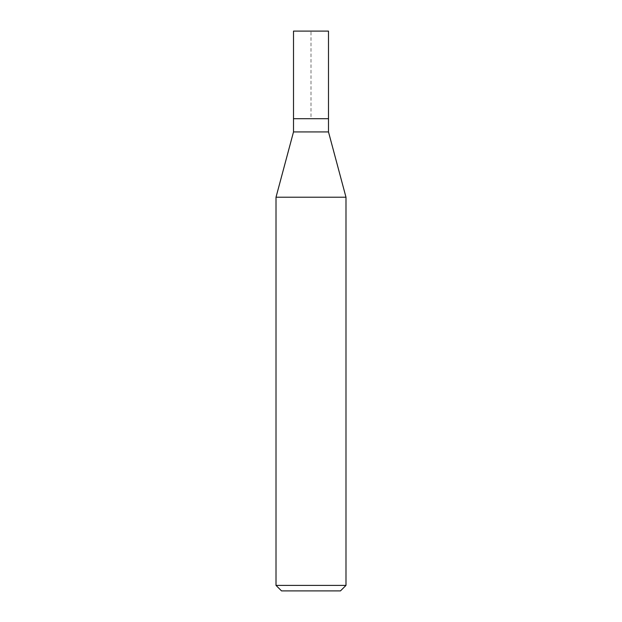 <?xml version="1.0" encoding="UTF-8"?>
<svg xmlns="http://www.w3.org/2000/svg" width="622" height="622" viewBox="0 0 622 622"><rect width="100%" height="100%" fill="white"/><g stroke="black" fill="none" stroke-linecap="round" stroke-linejoin="round"><path stroke-width="0.47" stroke-dasharray="3.11 2.33" d="M293.506 118.709L328.494 118.709L311 118.709L311 31.1L293.506 31.1L328.494 31.1M328.494 131.934L293.506 131.934M276.012 197.221L345.988 197.221M345.988 585.388L276.012 585.388M340.475 590.9L281.525 590.9"/><path stroke-width="0.93" d="M293.506 118.709L293.506 131.934L328.494 131.934L328.494 31.1L293.506 31.1L293.506 118.709L328.494 118.709L293.506 118.709L293.506 31.1M328.494 131.934L345.988 197.221L276.012 197.221L293.506 131.934M345.988 585.388L340.475 590.9L281.525 590.9L276.012 585.388L345.988 585.388L345.988 197.221M276.012 585.388L276.012 197.221"/></g></svg>
